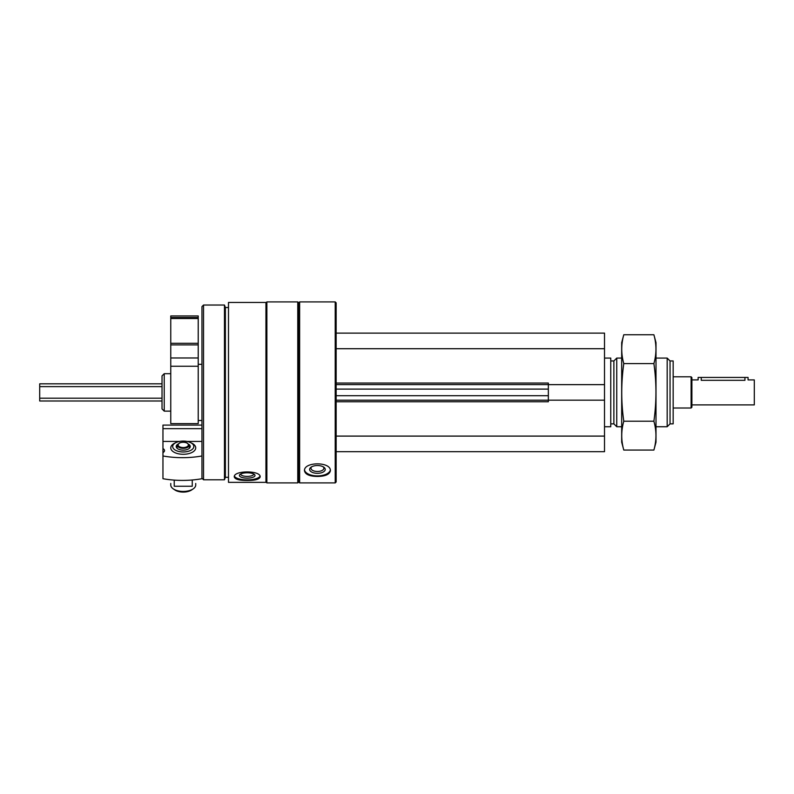 <?xml version="1.0" encoding="UTF-8"?>
<svg xmlns="http://www.w3.org/2000/svg" width="794" height="794" viewBox="0 0 794 794"><rect width="100%" height="100%" fill="white"/><g stroke="black" fill="none" stroke-linecap="round" stroke-linejoin="round"><path stroke-width="1.19" d="M335.217 482.901L336.15 481.968L336.15 302.842L335.217 301.909L299.636 301.909L299.636 482.901L335.217 482.901L335.217 301.909M228.493 482.355L228.493 302.454L265.94 302.454L265.94 482.355L228.493 482.355M234.26 476.926C235.044 479.328 239.361 480.509 247.212 480.479C255.073 480.509 259.39 479.328 260.164 476.926C260.948 470.276 233.505 470.256 234.26 476.926M304.479 470.773C305.253 474.435 309.571 476.331 317.431 476.45C325.282 476.331 329.599 474.435 330.373 470.773C331.167 461.562 303.715 461.542 304.479 470.773M299.636 482.901L298.703 481.968L298.703 302.842L299.636 301.909M297.77 482.901L297.77 301.909L266.873 301.909L266.873 482.901L297.77 482.901L298.703 481.968M228.493 477.283L225.367 477.283L225.367 307.526L224.464 305.035L203.532 305.035L203.532 479.784L224.464 479.784L224.464 305.035M203.532 479.784L201.964 478.216L201.964 306.593L203.532 305.035M162.026 408.92L162.026 375.89L164.229 373.686L164.229 411.133L162.026 408.92M330.304 470.108A12.952 6.471 0 0 1 317.431 475.904A12.952 6.471 0 0 1 304.549 470.108M317.431 473.323A7.801 3.901 0 0 1 310.494 471.219A7.801 3.901 0 0 1 311.059 467.17A7.801 3.901 0 0 1 323.793 467.17A7.801 3.901 0 0 1 324.359 471.219A7.801 3.901 0 0 1 317.431 473.323M323.168 466.783A6.451 3.226 0 0 1 323.873 468.252A6.451 3.226 0 0 1 317.431 471.477A6.451 3.226 0 0 1 310.98 468.252A6.451 3.226 0 0 1 311.685 466.783M259.985 476.192A12.952 4.427 0 0 1 247.212 479.894A12.952 4.427 0 0 1 234.438 476.192M247.212 478.137A7.801 2.67 0 0 1 239.947 474.494A7.801 2.67 0 0 1 247.212 472.797A7.801 2.67 0 0 1 254.477 474.494A7.801 2.67 0 0 1 247.212 478.137M253.623 473.939A6.451 2.203 0 0 1 253.663 474.197A6.451 2.203 0 0 1 247.212 476.4A6.451 2.203 0 0 1 240.761 474.197A6.451 2.203 0 0 1 240.81 473.939M336.15 384.604L548.346 384.604M336.15 401.764L548.346 401.764L548.346 383.045L336.15 383.045M548.346 384.643L604.512 384.643L604.512 333.113L336.15 333.113M336.15 348.715L604.512 348.715M336.15 451.697L604.512 451.697L604.512 384.643M336.15 436.095L604.512 436.095M548.346 400.176L604.512 400.176M336.15 400.206L548.346 400.206M670.047 360.952L670.047 423.857L673.163 423.857L673.163 360.952L670.047 360.952L667.178 358.084L656.003 358.084M670.047 423.857L667.178 426.735L667.178 358.084M621.682 426.735L616.749 426.735L616.749 358.084L621.682 358.084M616.749 426.735L613.881 423.857L613.881 360.952L616.749 358.084M604.512 426.735L610.755 426.735L610.755 358.084L604.512 358.084M175.514 442.814A12.486 6.431 0 0 0 173.271 451.726A12.486 6.431 0 0 0 193.22 451.726A12.486 6.431 0 0 0 190.977 442.814M162.959 455.974A59.292 30.539 0 0 0 201.964 455.974L201.964 478.713A59.292 30.539 180 0 1 162.959 478.713L162.959 452.6A5.618 2.888 0 0 0 164.517 450.595A5.618 2.888 0 0 0 162.959 448.59L162.959 425.098L201.964 425.098M201.964 441.424L186.937 441.424M179.553 441.424L162.959 441.424M162.959 448.59L162.959 452.6M201.964 428.661L162.959 428.661M188.575 444.174A7.017 3.613 180 0 1 190.262 446.526A7.017 3.613 180 0 1 183.245 450.138A7.017 3.613 180 0 1 176.218 446.526A7.017 3.613 180 0 1 177.906 444.174M183.245 451.965A10.57 5.439 180 0 1 173.787 448.957A10.57 5.439 180 0 1 174.799 443.251A10.57 5.439 180 0 1 191.691 443.251A10.57 5.439 180 0 1 192.694 448.957A10.57 5.439 180 0 1 183.245 451.965M195.731 483.467L195.731 485.005A12.486 6.431 180 0 1 193.22 488.866A12.486 6.431 180 0 1 183.245 491.436A12.486 6.431 180 0 1 173.271 488.866A12.486 6.431 180 0 1 170.76 485.005L170.76 483.467M193.22 488.866L191.691 489.918A10.57 5.439 180 0 1 183.245 492.091A10.57 5.439 180 0 1 174.799 489.918L173.271 488.866M192.257 479.993L192.257 486.246L174.233 486.246L174.233 480.112M691.892 404.89L754.3 404.89L754.3 379.919L748.057 379.919L748.057 377.428L698.134 377.428L698.134 379.919L691.892 379.919M744.941 377.428L744.941 380.316C748.96 379.889 748.96 379.889 744.941 380.316L701.251 380.316C697.231 379.889 697.231 379.889 701.251 380.316C697.231 379.889 697.231 379.889 701.251 380.316L701.251 377.428M162.026 400.99L39.7 400.99L39.7 383.82L162.026 383.82M691.108 376.803L691.108 408.007L691.892 407.233L691.892 377.587L691.108 376.803L673.163 376.803M170.76 315.952L198.222 315.952L198.222 317.511L170.76 317.511L170.76 315.952M170.76 317.511L170.76 343.276L198.222 343.276L198.222 317.511M170.76 343.276L170.76 344.894L198.222 344.894L198.222 343.276M170.76 344.894L170.76 357.975L198.222 357.975L198.222 344.894M170.76 357.975L170.76 366.262L198.222 366.262L198.222 357.975M170.76 366.262L170.76 423.609L198.222 423.609L198.222 366.262M653.889 450.059L656.003 442.179L656.003 342.631L653.889 334.75C656.618 344.358 656.618 353.975 653.889 363.583C656.618 382.549 656.618 401.764 653.889 421.227C656.618 430.844 656.618 440.452 653.889 450.059L623.786 450.059C621.067 440.452 621.067 430.844 623.786 421.227C621.067 402.26 621.067 383.045 623.786 363.583C621.067 353.975 621.067 344.358 623.786 334.75L653.889 334.75M653.889 363.583L623.786 363.583M653.889 421.227L623.786 421.227M623.786 450.059L621.682 442.179L621.682 342.631L623.786 334.75M336.15 395.71L548.346 395.71M336.15 389.11L548.346 389.11M188.992 445.126L187.324 443.112C185.538 442 182.987 441.921 179.662 442.863L177.499 445.126A5.766 2.968 0 0 0 183.245 448.352A5.766 2.968 0 0 0 188.992 445.156A5.766 2.968 0 0 0 188.992 445.126L189.488 448.173M183.245 447.568A5.141 2.65 0 0 0 187.702 443.598A5.141 2.65 0 0 0 178.789 443.598A5.141 2.65 0 0 0 183.245 447.568M39.7 398.181L162.026 398.181M39.7 386.628L162.026 386.628M170.76 318.503L198.222 318.503M298.703 302.842L297.77 301.909M265.94 481.968L266.873 482.901M265.94 302.842L266.873 301.909M228.493 307.526L225.367 307.526M225.367 477.283L224.464 479.784M170.76 373.686L164.229 373.686M170.76 411.133L164.229 411.133M667.178 426.735L656.003 426.735M613.881 360.952L610.755 360.952M613.881 423.857L610.755 423.857M174.799 443.251L173.271 444.303M191.691 443.251L193.22 444.303M177.499 445.126L177.002 448.173M691.108 408.007L673.163 408.007M198.222 420.492L201.964 420.492M198.222 364.317L201.964 364.317"/></g></svg>
